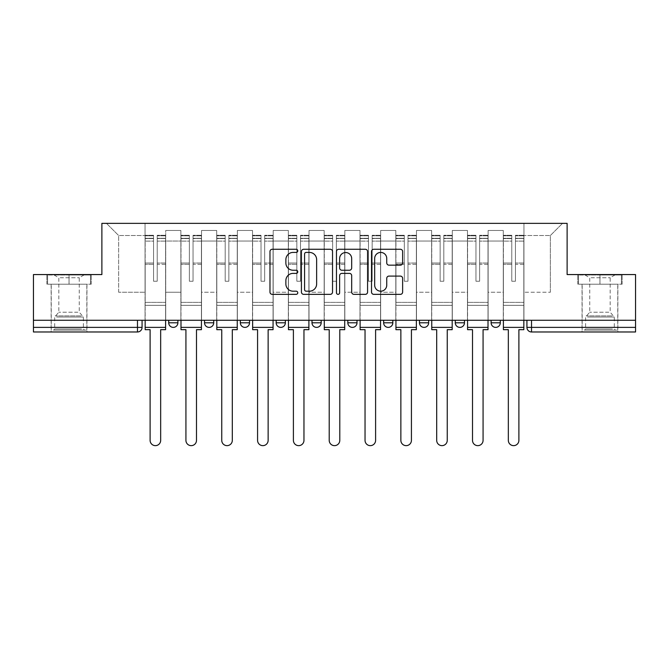 <?xml version="1.0" encoding="UTF-8"?>
<svg xmlns="http://www.w3.org/2000/svg" width="669" height="669" viewBox="0 0 669 669"><rect width="100%" height="100%" fill="white"/><g stroke="black" fill="none" stroke-linecap="round" stroke-linejoin="round"><path stroke-width="0.5" stroke-dasharray="3.35 2.51" d="M297.764 250.85A1.581 1.581 0 0 0 296.183 249.269L272.233 249.269A2.258 2.258 0 0 0 269.975 251.527L269.975 292.094A2.258 2.258 0 0 0 272.233 294.352L296.183 294.352A1.581 1.581 0 0 0 297.764 292.771A1.581 1.581 0 0 0 296.183 291.191L293.081 291.191A7.217 7.217 0 0 1 285.872 283.982L285.872 280.604A7.217 7.217 0 0 1 293.081 273.387L296.183 273.387A1.581 1.581 0 0 0 297.764 271.806A1.581 1.581 0 0 0 296.183 270.234L293.081 270.234A7.217 7.217 0 0 1 285.872 263.017L285.872 259.639A7.217 7.217 0 0 1 293.081 252.422L296.183 252.422A1.581 1.581 0 0 0 297.764 250.85M491.113 320.259L500.295 320.259L491.113 320.259L491.113 322.793A4.591 4.591 0 0 0 495.704 327.384A4.591 4.591 0 0 0 500.295 322.793L491.113 322.793M464.47 320.259L455.288 320.259L464.47 320.259L464.47 322.793A4.591 4.591 0 0 1 459.879 327.384A4.591 4.591 0 0 1 455.288 322.793L464.47 322.793M419.463 320.259L428.653 320.259L419.463 320.259L419.463 322.793A4.591 4.591 0 0 0 424.054 327.384A4.591 4.591 0 0 0 428.653 322.793L419.463 322.793M383.638 320.259L392.828 320.259L383.638 320.259M347.821 320.259L357.003 320.259L347.821 320.259M311.997 320.259L321.179 320.259L311.997 320.259L311.997 322.793L321.179 322.793M285.362 320.259L276.172 320.259L285.362 320.259L285.362 322.793A4.591 4.591 0 0 1 280.763 327.384A4.591 4.591 0 0 1 276.172 322.793L285.362 322.793M240.347 320.259L249.537 320.259L249.537 322.793L240.347 322.793L240.347 320.259L249.537 320.259M204.53 320.259L213.712 320.259L204.53 320.259L204.53 322.793L213.712 322.793A4.591 4.591 0 0 1 209.121 327.384M168.705 320.259L177.887 320.259L168.705 320.259L168.705 322.793L177.887 322.793A4.591 4.591 0 0 1 173.296 327.384M69.041 331.975L51.128 331.975L69.041 331.975M69.041 284.208L46.88 284.208L91.201 284.208L69.041 284.208L69.041 274.566L91.201 274.566L46.88 274.566L69.041 274.566L69.041 284.208L90.516 284.208L47.574 284.208L69.041 284.208L69.041 275.026L90.516 275.026L47.574 275.026L69.041 275.026L69.041 284.208M599.959 331.975L582.047 331.975L599.959 331.975M599.959 284.208L577.799 284.208L622.12 284.208L599.959 284.208L599.959 274.566L622.12 274.566L577.799 274.566L599.959 274.566L599.959 284.208L621.426 284.208L578.484 284.208L599.959 284.208L599.959 275.026L621.426 275.026L578.484 275.026L599.959 275.026L599.959 284.208M635.55 320.259L33.45 320.259L33.45 274.566L101.88 274.566L101.88 223.354L567.12 223.354L567.12 274.566L635.55 274.566L635.55 327.384L526.929 327.384A4.591 4.591 0 0 0 531.529 331.975L635.55 331.975L635.55 327.384M33.45 320.259L137.471 320.259L33.45 320.259L33.45 331.975L137.471 331.975L137.471 327.384L33.45 327.384M165.72 241.041L165.72 292.244L165.72 241.041L180.873 241.041L180.873 230.479L180.873 292.244L180.873 241.041L165.72 241.041M165.72 320.259L165.72 230.479L180.873 230.479L165.72 230.479L165.72 320.259L165.72 305.34L145.056 305.34L165.72 305.34L165.72 320.259L145.056 320.259L145.056 223.354L523.944 223.354L106.471 223.354L145.056 223.354L145.056 292.244L145.056 235.53L118.647 235.53L145.056 235.53L145.056 223.354L145.056 320.259L145.056 305.34L145.056 320.259L165.72 320.259M180.873 320.259L180.873 230.479L165.72 230.479L180.873 230.479L180.873 320.259L180.873 305.34L201.545 305.34L180.873 305.34L180.873 320.259L201.545 320.259L201.545 230.479L201.545 241.041L201.545 230.479L216.697 230.479L216.697 241.041L216.697 230.479L201.545 230.479L201.545 320.259L201.545 305.34L201.545 320.259L180.873 320.259M201.545 292.244L201.545 241.041L201.545 292.244L216.697 292.244L216.697 241.041L216.697 292.244L201.545 292.244M216.697 320.259L216.697 230.479L201.545 230.479L216.697 230.479L216.697 320.259L216.697 305.34L237.361 305.34L216.697 305.34L216.697 320.259L237.361 320.259L237.361 230.479L237.361 241.041L237.361 230.479L252.522 230.479L252.522 241.041L252.522 230.479L237.361 230.479L237.361 320.259L237.361 305.34L237.361 320.259L216.697 320.259M237.361 292.244L237.361 241.041L237.361 292.244L252.522 292.244L252.522 241.041L252.522 292.244L237.361 292.244M252.522 320.259L252.522 230.479L237.361 230.479L252.522 230.479L252.522 320.259L252.522 305.34L273.186 305.34L252.522 305.34L252.522 320.259L273.186 320.259L273.186 230.479L273.186 241.041L273.186 230.479L288.347 230.479L288.347 241.041L288.347 230.479L273.186 230.479L273.186 320.259L273.186 305.34L273.186 320.259L252.522 320.259M273.186 292.244L273.186 241.041L273.186 292.244L288.347 292.244L288.347 241.041L288.347 292.244L273.186 292.244M288.347 320.259L288.347 230.479L273.186 230.479L288.347 230.479L288.347 320.259L288.347 305.34L309.011 305.34L288.347 305.34L288.347 320.259L309.011 320.259L309.011 230.479L309.011 241.041L309.011 230.479L324.164 230.479L324.164 241.041L324.164 230.479L309.011 230.479L309.011 320.259L309.011 305.34L309.011 320.259L288.347 320.259M309.011 292.244L309.011 241.041L309.011 292.244L324.164 292.244L324.164 241.041L324.164 292.244L309.011 292.244M324.164 320.259L324.164 230.479L309.011 230.479L324.164 230.479L324.164 320.259L324.164 305.34L344.836 305.34L324.164 305.34L324.164 320.259L344.836 320.259L344.836 230.479L344.836 241.041L344.836 230.479L359.989 230.479L359.989 241.041L359.989 230.479L344.836 230.479L344.836 320.259L344.836 305.34L344.836 320.259L324.164 320.259M344.836 292.244L344.836 241.041L344.836 292.244L359.989 292.244L359.989 241.041L359.989 292.244L344.836 292.244M359.989 320.259L359.989 230.479L344.836 230.479L359.989 230.479L359.989 320.259L359.989 305.34L380.653 305.34L359.989 305.34L359.989 320.259L380.653 320.259L380.653 230.479L380.653 241.041L380.653 230.479L395.814 230.479L395.814 241.041L395.814 230.479L380.653 230.479L380.653 320.259L380.653 305.34L380.653 320.259L359.989 320.259M380.653 292.244L380.653 241.041L380.653 292.244L395.814 292.244L395.814 241.041L395.814 292.244L380.653 292.244M395.814 320.259L395.814 230.479L380.653 230.479L395.814 230.479L395.814 320.259L395.814 305.34L416.478 305.34L395.814 305.34L395.814 320.259L416.478 320.259L416.478 230.479L416.478 241.041L416.478 230.479L431.639 230.479L431.639 241.041L431.639 230.479L416.478 230.479L416.478 320.259L416.478 305.34L416.478 320.259L395.814 320.259M416.478 292.244L416.478 241.041L416.478 292.244L431.639 292.244L431.639 241.041L431.639 292.244L416.478 292.244M431.639 320.259L431.639 230.479L416.478 230.479L431.639 230.479L431.639 320.259L431.639 305.34L452.303 305.34L431.639 305.34L431.639 320.259L452.303 320.259L452.303 230.479L452.303 241.041L452.303 230.479L467.455 230.479L467.455 241.041L467.455 230.479L452.303 230.479L452.303 320.259L452.303 305.34L452.303 320.259L431.639 320.259M452.303 292.244L452.303 241.041L452.303 292.244L467.455 292.244L467.455 241.041L467.455 292.244L452.303 292.244M467.455 320.259L467.455 230.479L452.303 230.479L467.455 230.479L467.455 320.259L467.455 305.34L488.127 305.34L467.455 305.34L467.455 320.259L488.127 320.259L488.127 230.479L488.127 241.041L488.127 230.479L503.28 230.479L503.28 241.041L503.28 230.479L488.127 230.479L488.127 320.259L488.127 305.34L488.127 320.259L467.455 320.259M488.127 292.244L488.127 241.041L488.127 292.244L503.28 292.244L503.28 241.041L503.28 292.244L488.127 292.244M503.28 320.259L503.28 230.479L488.127 230.479L503.28 230.479L503.28 320.259L503.28 305.34L523.944 305.34L503.28 305.34L503.28 320.259L523.944 320.259L523.944 223.354L562.529 223.354L523.944 223.354L523.944 235.53L550.353 235.53L523.944 235.53L523.944 292.244L523.944 223.354L523.944 320.259L503.28 320.259L523.944 320.259L523.944 305.34L523.944 320.259L503.28 320.259M165.72 292.244L180.873 292.244L165.72 292.244M118.647 292.244L118.647 235.53L118.647 292.244L145.056 292.244L118.647 292.244M550.353 292.244L550.353 235.53L562.529 223.354L550.353 235.53L550.353 292.244L523.944 292.244L550.353 292.244M531.529 320.259L526.929 320.259L531.529 320.259L531.529 331.975M137.471 320.259L142.071 320.259L137.471 320.259L137.471 327.384L142.071 327.384M357.003 322.793L347.821 322.793A4.591 4.591 0 0 0 352.412 327.384M392.828 322.793A4.591 4.591 0 0 1 388.237 327.384A4.591 4.591 0 0 1 383.638 322.793L392.828 322.793M106.471 223.354L118.647 235.53L106.471 223.354M91.201 284.208L91.201 274.566L91.201 284.208M46.88 284.208L46.88 274.566L46.88 284.208M622.12 284.208L622.12 274.566L622.12 284.208M577.799 284.208L577.799 274.566L577.799 284.208M332.526 292.094L332.526 251.527A2.258 2.258 0 0 0 330.277 249.269L303.676 249.269A2.258 2.258 0 0 0 301.426 251.527L301.426 292.094A2.258 2.258 0 0 0 303.676 294.352L330.277 294.352A2.258 2.258 0 0 0 332.526 292.094M306.159 252.422A1.581 1.581 0 0 0 304.579 254.003L304.579 289.618A1.581 1.581 0 0 0 306.159 291.191L309.421 291.191A7.217 7.217 0 0 0 316.638 283.982L316.638 259.639A7.217 7.217 0 0 0 309.421 252.422L306.159 252.422M338.723 249.269L365.324 249.269A2.258 2.258 0 0 1 367.574 251.527L367.574 292.094A2.258 2.258 0 0 1 365.324 294.352L353.943 294.352A2.258 2.258 0 0 1 351.685 292.094L351.685 275.645A2.258 2.258 0 0 0 349.435 273.387L341.884 273.387A2.258 2.258 0 0 0 339.626 275.645L339.626 292.771A1.581 1.581 0 0 1 338.054 294.352A1.581 1.581 0 0 1 336.474 292.771L336.474 251.527A2.258 2.258 0 0 1 338.723 249.269M351.685 258.569A6.029 6.029 0 0 0 345.656 252.539A6.029 6.029 0 0 0 339.626 258.569L339.626 267.976A2.258 2.258 0 0 0 341.884 270.234L349.435 270.234A2.258 2.258 0 0 0 351.685 267.976L351.685 258.569M388.99 265.158L400.371 265.158A2.258 2.258 0 0 0 402.629 262.909L402.629 251.527A2.258 2.258 0 0 0 400.371 249.269L373.779 249.269A2.258 2.258 0 0 0 371.521 251.527L371.521 292.094A2.258 2.258 0 0 0 373.779 294.352L400.371 294.352A2.258 2.258 0 0 0 402.629 292.094L402.629 278.346A2.258 2.258 0 0 0 400.371 276.096L388.99 276.096A2.258 2.258 0 0 0 386.741 278.346L386.741 285.161A6.029 6.029 0 0 1 380.711 291.191A6.029 6.029 0 0 1 374.682 285.161L374.682 258.451A6.029 6.029 0 0 1 380.711 252.422A6.029 6.029 0 0 1 386.741 258.451L386.741 262.909A2.258 2.258 0 0 0 388.99 265.158M165.603 320.259L165.603 238.281L157.223 238.599L157.223 252.062L157.223 235.296L157.223 281.223L153.552 281.223L153.552 238.281L153.552 263.042L145.165 263.042L145.165 235.697L145.165 305.34L145.165 263.042L153.552 263.042L153.552 235.296L153.552 264.339L145.165 264.339L145.165 302.355L145.165 264.339L153.552 264.339L153.552 235.296L153.552 281.223L157.223 281.223L157.223 238.281L165.603 238.599L165.603 252.062L165.603 235.296L165.603 329.675L160.669 329.675L160.669 440.361A5.285 5.285 0 0 1 155.384 445.646A5.285 5.285 0 0 1 150.107 440.361L150.107 329.675L145.165 329.675L145.165 235.296L145.165 320.259M165.603 264.339L157.223 264.339L157.223 281.223L157.223 264.339L165.603 264.339L165.603 302.355L145.165 302.355L165.603 302.355L165.603 264.339M145.165 238.482L153.552 238.482L145.165 238.482M145.165 235.697L153.552 235.697L145.165 235.697M153.552 264.339L153.552 281.223L153.552 264.339M157.223 281.223L153.552 281.223L153.552 241.099L145.165 241.099L153.552 241.099L145.165 241.099L153.552 241.099L153.552 281.223L157.223 281.223L157.223 241.099L157.223 281.223L153.552 281.223L157.223 281.223L157.223 263.042L157.223 281.223L153.552 281.223L153.552 263.042L153.552 281.223L157.223 281.223M165.603 327.384L165.603 241.099L165.603 327.384L145.165 327.384M165.603 263.042L157.223 263.042L165.603 263.042L165.603 305.34L145.165 305.34L165.603 305.34L165.603 263.042M55.619 330.135L84.545 330.135L55.619 330.135M81.476 328.989L54.691 328.989L81.476 328.989M56.121 275.026L83.968 275.026L56.121 275.026M60.193 277.744L79.26 277.744L60.193 277.744M77.897 312.222L58.822 312.222L77.897 312.222M53.629 330.135L86.836 330.135L53.629 330.135M53.629 284.208L86.836 284.208L53.629 284.208M90.516 284.208L90.516 275.026L90.516 284.208M47.574 284.208L47.574 275.026L47.574 284.208M586.529 330.135L615.455 330.135L586.529 330.135M612.386 328.989L585.601 328.989L612.386 328.989M587.031 275.026L614.886 275.026L587.031 275.026M591.103 277.744L610.178 277.744L591.103 277.744M608.807 312.222L589.74 312.222L608.807 312.222M584.547 330.135L617.755 330.135L584.547 330.135M584.547 284.208L617.755 284.208L584.547 284.208M621.426 284.208L621.426 275.026L621.426 284.208M578.484 284.208L578.484 275.026L578.484 284.208M201.428 320.259L201.428 238.281L193.048 238.599L193.048 252.062L193.048 235.296L193.048 281.223L189.369 281.223L189.369 238.281L189.369 263.042L180.99 263.042L180.99 235.697L180.99 305.34L180.99 263.042L189.369 263.042L189.369 235.296L189.369 264.339L180.99 264.339L180.99 302.355L180.99 264.339L189.369 264.339L189.369 235.296L189.369 281.223L193.048 281.223L193.048 238.281L201.428 238.599L201.428 252.062L201.428 235.296L201.428 329.675L196.494 329.675L196.494 440.361A5.285 5.285 0 0 1 191.209 445.646A5.285 5.285 0 0 1 185.923 440.361L185.923 329.675L180.99 329.675L180.99 235.296L180.99 320.259M201.428 264.339L193.048 264.339L193.048 281.223L193.048 264.339L201.428 264.339L201.428 302.355L180.99 302.355L201.428 302.355L201.428 264.339M180.99 238.482L189.369 238.482L180.99 238.482M180.99 235.697L189.369 235.697L180.99 235.697M189.369 264.339L189.369 281.223L189.369 264.339M193.048 281.223L189.369 281.223L189.369 241.099L180.99 241.099L189.369 241.099L180.99 241.099L189.369 241.099L189.369 281.223L193.048 281.223L193.048 241.099L193.048 281.223L189.369 281.223L193.048 281.223L193.048 263.042L193.048 281.223L189.369 281.223L189.369 263.042L189.369 281.223L193.048 281.223M201.428 327.384L201.428 241.099L201.428 327.384L180.99 327.384M201.428 263.042L193.048 263.042L201.428 263.042L201.428 305.34L180.99 305.34L201.428 305.34L201.428 263.042M237.252 320.259L237.252 238.281L228.865 238.599L228.865 252.062L228.865 235.296L228.865 281.223L225.194 281.223L225.194 238.281L225.194 263.042L216.815 263.042L216.815 235.697L216.815 305.34L216.815 263.042L225.194 263.042L225.194 235.296L225.194 264.339L216.815 264.339L216.815 302.355L216.815 264.339L225.194 264.339L225.194 235.296L225.194 281.223L228.865 281.223L228.865 238.281L237.252 238.599L237.252 252.062L237.252 235.296L237.252 329.675L232.31 329.675L232.31 440.361A5.285 5.285 0 0 1 227.034 445.646A5.285 5.285 0 0 1 221.748 440.361L221.748 329.675L216.815 329.675L216.815 235.296L216.815 320.259M237.252 264.339L228.865 264.339L228.865 281.223L228.865 264.339L237.252 264.339L237.252 302.355L216.815 302.355L237.252 302.355L237.252 264.339M216.815 238.482L225.194 238.482L216.815 238.482M216.815 235.697L225.194 235.697L216.815 235.697M225.194 264.339L225.194 281.223L225.194 264.339M228.865 281.223L225.194 281.223L225.194 241.099L216.815 241.099L225.194 241.099L216.815 241.099L225.194 241.099L225.194 281.223L228.865 281.223L228.865 241.099L228.865 281.223L225.194 281.223L228.865 281.223L228.865 263.042L228.865 281.223L225.194 281.223L225.194 263.042L225.194 281.223L228.865 281.223M237.252 327.384L237.252 241.099L237.252 327.384L216.815 327.384M237.252 263.042L228.865 263.042L237.252 263.042L237.252 305.34L216.815 305.34L237.252 305.34L237.252 263.042M273.069 320.259L273.069 238.281L264.69 238.599L264.69 252.062L264.69 235.296L264.69 281.223L261.019 281.223L261.019 238.281L261.019 263.042L252.639 263.042L252.639 235.697L252.639 305.34L252.639 263.042L261.019 263.042L261.019 235.296L261.019 264.339L252.639 264.339L252.639 302.355L252.639 264.339L261.019 264.339L261.019 235.296L261.019 281.223L264.69 281.223L264.69 238.281L273.069 238.599L273.069 252.062L273.069 235.296L273.069 329.675L268.135 329.675L268.135 440.361A5.285 5.285 0 0 1 262.85 445.646A5.285 5.285 0 0 1 257.573 440.361L257.573 329.675L252.639 329.675L252.639 235.296L252.639 320.259M273.069 264.339L264.69 264.339L264.69 281.223L264.69 264.339L273.069 264.339L273.069 302.355L252.639 302.355L273.069 302.355L273.069 264.339M252.639 238.482L261.019 238.482L252.639 238.482M252.639 235.697L261.019 235.697L252.639 235.697M261.019 264.339L261.019 281.223L261.019 264.339M264.69 281.223L261.019 281.223L261.019 241.099L252.639 241.099L261.019 241.099L252.639 241.099L261.019 241.099L261.019 281.223L264.69 281.223L264.69 241.099L264.69 281.223L261.019 281.223L264.69 281.223L264.69 263.042L264.69 281.223L261.019 281.223L261.019 263.042L261.019 281.223L264.69 281.223M273.069 327.384L273.069 241.099L273.069 327.384L252.639 327.384M273.069 263.042L264.69 263.042L273.069 263.042L273.069 305.34L252.639 305.34L273.069 305.34L273.069 263.042M308.894 320.259L308.894 238.281L300.515 238.599L300.515 252.062L300.515 235.296L300.515 281.223L296.844 281.223L296.844 238.281L296.844 263.042L288.456 263.042L288.456 235.697L288.456 305.34L288.456 263.042L296.844 263.042L296.844 235.296L296.844 264.339L288.456 264.339L288.456 302.355L288.456 264.339L296.844 264.339L296.844 235.296L296.844 281.223L300.515 281.223L300.515 238.281L308.894 238.599L308.894 252.062L308.894 235.296L308.894 329.675L303.96 329.675L303.96 440.361A5.285 5.285 0 0 1 298.675 445.646A5.285 5.285 0 0 1 293.398 440.361L293.398 329.675L288.456 329.675L288.456 235.296L288.456 320.259M308.894 264.339L300.515 264.339L300.515 281.223L300.515 264.339L308.894 264.339L308.894 302.355L288.456 302.355L308.894 302.355L308.894 264.339M288.456 238.482L296.844 238.482L288.456 238.482M288.456 235.697L296.844 235.697L288.456 235.697M296.844 264.339L296.844 281.223L296.844 264.339M300.515 281.223L296.844 281.223L296.844 241.099L288.456 241.099L296.844 241.099L288.456 241.099L296.844 241.099L296.844 281.223L300.515 281.223L300.515 241.099L300.515 281.223L296.844 281.223L300.515 281.223L300.515 263.042L300.515 281.223L296.844 281.223L296.844 263.042L296.844 281.223L300.515 281.223M308.894 327.384L308.894 241.099L308.894 327.384L288.456 327.384M308.894 263.042L300.515 263.042L308.894 263.042L308.894 305.34L288.456 305.34L308.894 305.34L308.894 263.042M344.719 320.259L344.719 238.281L336.34 238.599L336.34 252.062L336.34 235.296L336.34 281.223L332.66 281.223L332.66 238.281L332.66 263.042L324.281 263.042L324.281 235.697L324.281 305.34L324.281 263.042L332.66 263.042L332.66 235.296L332.66 264.339L324.281 264.339L324.281 302.355L324.281 264.339L332.66 264.339L332.66 235.296L332.66 281.223L336.34 281.223L336.34 238.281L344.719 238.599L344.719 252.062L344.719 235.296L344.719 329.675L339.785 329.675L339.785 440.361A5.285 5.285 0 0 1 334.5 445.646A5.285 5.285 0 0 1 329.215 440.361L329.215 329.675L324.281 329.675L324.281 235.296L324.281 320.259M344.719 264.339L336.34 264.339L336.34 281.223L336.34 264.339L344.719 264.339L344.719 302.355L324.281 302.355L344.719 302.355L344.719 264.339M324.281 238.482L332.66 238.482L324.281 238.482M324.281 235.697L332.66 235.697L324.281 235.697M332.66 264.339L332.66 281.223L332.66 264.339M336.34 281.223L332.66 281.223L332.66 241.099L324.281 241.099L332.66 241.099L324.281 241.099L332.66 241.099L332.66 281.223L336.34 281.223L336.34 241.099L336.34 281.223L332.66 281.223L336.34 281.223L336.34 263.042L336.34 281.223L332.66 281.223L332.66 263.042L332.66 281.223L336.34 281.223M344.719 327.384L344.719 241.099L344.719 327.384L324.281 327.384M344.719 263.042L336.34 263.042L344.719 263.042L344.719 305.34L324.281 305.34L344.719 305.34L344.719 263.042M380.544 320.259L380.544 238.281L372.156 238.599L372.156 252.062L372.156 235.296L372.156 281.223L368.485 281.223L368.485 238.281L368.485 263.042L360.106 263.042L360.106 235.697L360.106 305.34L360.106 263.042L368.485 263.042L368.485 235.296L368.485 264.339L360.106 264.339L360.106 302.355L360.106 264.339L368.485 264.339L368.485 235.296L368.485 281.223L372.156 281.223L372.156 238.281L380.544 238.599L380.544 252.062L380.544 235.296L380.544 329.675L375.602 329.675L375.602 440.361A5.285 5.285 0 0 1 370.325 445.646A5.285 5.285 0 0 1 365.04 440.361L365.04 329.675L360.106 329.675L360.106 235.296L360.106 320.259M380.544 264.339L372.156 264.339L372.156 281.223L372.156 264.339L380.544 264.339L380.544 302.355L360.106 302.355L380.544 302.355L380.544 264.339M360.106 238.482L368.485 238.482L360.106 238.482M360.106 235.697L368.485 235.697L360.106 235.697M368.485 264.339L368.485 281.223L368.485 264.339M372.156 281.223L368.485 281.223L368.485 241.099L360.106 241.099L368.485 241.099L360.106 241.099L368.485 241.099L368.485 281.223L372.156 281.223L372.156 241.099L372.156 281.223L368.485 281.223L372.156 281.223L372.156 263.042L372.156 281.223L368.485 281.223L368.485 263.042L368.485 281.223L372.156 281.223M380.544 327.384L380.544 241.099L380.544 327.384L360.106 327.384M380.544 263.042L372.156 263.042L380.544 263.042L380.544 305.34L360.106 305.34L380.544 305.34L380.544 263.042M416.361 320.259L416.361 238.281L407.981 238.599L407.981 252.062L407.981 235.296L407.981 281.223L404.31 281.223L404.31 238.281L404.31 263.042L395.931 263.042L395.931 235.697L395.931 305.34L395.931 263.042L404.31 263.042L404.31 235.296L404.31 264.339L395.931 264.339L395.931 302.355L395.931 264.339L404.31 264.339L404.31 235.296L404.31 281.223L407.981 281.223L407.981 238.281L416.361 238.599L416.361 252.062L416.361 235.296L416.361 329.675L411.427 329.675L411.427 440.361A5.285 5.285 0 0 1 406.15 445.646A5.285 5.285 0 0 1 400.865 440.361L400.865 329.675L395.931 329.675L395.931 235.296L395.931 320.259M416.361 264.339L407.981 264.339L407.981 281.223L407.981 264.339L416.361 264.339L416.361 302.355L395.931 302.355L416.361 302.355L416.361 264.339M395.931 238.482L404.31 238.482L395.931 238.482M395.931 235.697L404.31 235.697L395.931 235.697M404.31 264.339L404.31 281.223L404.31 264.339M407.981 281.223L404.31 281.223L404.31 241.099L395.931 241.099L404.31 241.099L395.931 241.099L404.31 241.099L404.31 281.223L407.981 281.223L407.981 241.099L407.981 281.223L404.31 281.223L407.981 281.223L407.981 263.042L407.981 281.223L404.31 281.223L404.31 263.042L404.31 281.223L407.981 281.223M416.361 327.384L416.361 241.099L416.361 327.384L395.931 327.384M416.361 263.042L407.981 263.042L416.361 263.042L416.361 305.34L395.931 305.34L416.361 305.34L416.361 263.042M452.185 320.259L452.185 238.281L443.806 238.599L443.806 252.062L443.806 235.296L443.806 281.223L440.135 281.223L440.135 238.281L440.135 263.042L431.748 263.042L431.748 235.697L431.748 305.34L431.748 263.042L440.135 263.042L440.135 235.296L440.135 264.339L431.748 264.339L431.748 302.355L431.748 264.339L440.135 264.339L440.135 235.296L440.135 281.223L443.806 281.223L443.806 238.281L452.185 238.599L452.185 252.062L452.185 235.296L452.185 329.675L447.252 329.675L447.252 440.361A5.285 5.285 0 0 1 441.966 445.646A5.285 5.285 0 0 1 436.69 440.361L436.69 329.675L431.748 329.675L431.748 235.296L431.748 320.259M452.185 264.339L443.806 264.339L443.806 281.223L443.806 264.339L452.185 264.339L452.185 302.355L431.748 302.355L452.185 302.355L452.185 264.339M431.748 238.482L440.135 238.482L431.748 238.482M431.748 235.697L440.135 235.697L431.748 235.697M440.135 264.339L440.135 281.223L440.135 264.339M443.806 281.223L440.135 281.223L440.135 241.099L431.748 241.099L440.135 241.099L431.748 241.099L440.135 241.099L440.135 281.223L443.806 281.223L443.806 241.099L443.806 281.223L440.135 281.223L443.806 281.223L443.806 263.042L443.806 281.223L440.135 281.223L440.135 263.042L440.135 281.223L443.806 281.223M452.185 327.384L452.185 241.099L452.185 327.384L431.748 327.384M452.185 263.042L443.806 263.042L452.185 263.042L452.185 305.34L431.748 305.34L452.185 305.34L452.185 263.042M488.01 320.259L488.01 238.281L479.631 238.599L479.631 252.062L479.631 235.296L479.631 281.223L475.952 281.223L475.952 238.281L475.952 263.042L467.572 263.042L467.572 235.697L467.572 305.34L467.572 263.042L475.952 263.042L475.952 235.296L475.952 264.339L467.572 264.339L467.572 302.355L467.572 264.339L475.952 264.339L475.952 235.296L475.952 281.223L479.631 281.223L479.631 238.281L488.01 238.599L488.01 252.062L488.01 235.296L488.01 329.675L483.077 329.675L483.077 440.361A5.285 5.285 0 0 1 477.791 445.646A5.285 5.285 0 0 1 472.506 440.361L472.506 329.675L467.572 329.675L467.572 235.296L467.572 320.259M488.01 264.339L479.631 264.339L479.631 281.223L479.631 264.339L488.01 264.339L488.01 302.355L467.572 302.355L488.01 302.355L488.01 264.339M467.572 238.482L475.952 238.482L467.572 238.482M467.572 235.697L475.952 235.697L467.572 235.697M475.952 264.339L475.952 281.223L475.952 264.339M479.631 281.223L475.952 281.223L475.952 241.099L467.572 241.099L475.952 241.099L467.572 241.099L475.952 241.099L475.952 281.223L479.631 281.223L479.631 241.099L479.631 281.223L475.952 281.223L479.631 281.223L479.631 263.042L479.631 281.223L475.952 281.223L475.952 263.042L475.952 281.223L479.631 281.223M488.01 327.384L488.01 241.099L488.01 327.384L467.572 327.384M488.01 263.042L479.631 263.042L488.01 263.042L488.01 305.34L467.572 305.34L488.01 305.34L488.01 263.042M523.835 320.259L523.835 238.281L515.448 238.599L515.448 252.062L515.448 235.296L515.448 281.223L511.777 281.223L511.777 238.281L511.777 263.042L503.397 263.042L503.397 235.697L503.397 305.34L503.397 263.042L511.777 263.042L511.777 235.296L511.777 264.339L503.397 264.339L503.397 302.355L503.397 264.339L511.777 264.339L511.777 235.296L511.777 281.223L515.448 281.223L515.448 238.281L523.835 238.599L523.835 252.062L523.835 235.296L523.835 329.675L518.893 329.675L518.893 440.361A5.285 5.285 0 0 1 513.616 445.646A5.285 5.285 0 0 1 508.331 440.361L508.331 329.675L503.397 329.675L503.397 235.296L503.397 320.259M523.835 264.339L515.448 264.339L515.448 281.223L515.448 264.339L523.835 264.339L523.835 302.355L503.397 302.355L523.835 302.355L523.835 264.339M503.397 238.482L511.777 238.482L503.397 238.482M503.397 235.697L511.777 235.697L503.397 235.697M511.777 264.339L511.777 281.223L511.777 264.339M515.448 281.223L511.777 281.223L511.777 241.099L503.397 241.099L511.777 241.099L503.397 241.099L511.777 241.099L511.777 281.223L515.448 281.223L515.448 241.099L515.448 281.223L511.777 281.223L515.448 281.223L515.448 263.042L515.448 281.223L511.777 281.223L511.777 263.042L511.777 281.223L515.448 281.223M523.835 327.384L523.835 241.099L523.835 327.384L503.397 327.384M523.835 263.042L515.448 263.042L523.835 263.042L523.835 305.34L503.397 305.34L523.835 305.34L523.835 263.042M503.28 241.041L488.127 241.041L503.28 241.041M467.455 241.041L452.303 241.041L467.455 241.041M431.639 241.041L416.478 241.041L431.639 241.041M395.814 241.041L380.653 241.041L395.814 241.041M359.989 241.041L344.836 241.041L359.989 241.041M324.164 241.041L309.011 241.041L324.164 241.041M288.347 241.041L273.186 241.041L288.347 241.041M252.522 241.041L237.361 241.041L252.522 241.041M216.697 241.041L201.545 241.041L216.697 241.041M153.552 238.599L145.165 238.599L153.552 238.599M165.603 235.697L157.223 235.697L165.603 235.697M165.603 241.099L157.223 241.099L165.603 241.099M153.552 235.823L145.165 235.823L153.552 235.823M165.603 235.823L157.223 235.823L165.603 235.823M165.603 238.482L157.223 238.482L165.603 238.482M56.614 317.022L83.399 317.022L56.614 317.022M81.066 315.885L55.159 315.885L81.066 315.885M587.524 317.022L614.309 317.022L587.524 317.022M611.976 315.885L586.077 315.885L611.976 315.885M189.369 238.599L180.99 238.599L189.369 238.599M201.428 235.697L193.048 235.697L201.428 235.697M201.428 241.099L193.048 241.099L201.428 241.099M189.369 235.823L180.99 235.823L189.369 235.823M201.428 235.823L193.048 235.823L201.428 235.823M201.428 238.482L193.048 238.482L201.428 238.482M225.194 238.599L216.815 238.599L225.194 238.599M237.252 235.697L228.865 235.697L237.252 235.697M237.252 241.099L228.865 241.099L237.252 241.099M225.194 235.823L216.815 235.823L225.194 235.823M237.252 235.823L228.865 235.823L237.252 235.823M237.252 238.482L228.865 238.482L237.252 238.482M261.019 238.599L252.639 238.599L261.019 238.599M273.069 235.697L264.69 235.697L273.069 235.697M273.069 241.099L264.69 241.099L273.069 241.099M261.019 235.823L252.639 235.823L261.019 235.823M273.069 235.823L264.69 235.823L273.069 235.823M273.069 238.482L264.69 238.482L273.069 238.482M296.844 238.599L288.456 238.599L296.844 238.599M308.894 235.697L300.515 235.697L308.894 235.697M308.894 241.099L300.515 241.099L308.894 241.099M296.844 235.823L288.456 235.823L296.844 235.823M308.894 235.823L300.515 235.823L308.894 235.823M308.894 238.482L300.515 238.482L308.894 238.482M332.66 238.599L324.281 238.599L332.66 238.599M344.719 235.697L336.34 235.697L344.719 235.697M344.719 241.099L336.34 241.099L344.719 241.099M332.66 235.823L324.281 235.823L332.66 235.823M344.719 235.823L336.34 235.823L344.719 235.823M344.719 238.482L336.34 238.482L344.719 238.482M368.485 238.599L360.106 238.599L368.485 238.599M380.544 235.697L372.156 235.697L380.544 235.697M380.544 241.099L372.156 241.099L380.544 241.099M368.485 235.823L360.106 235.823L368.485 235.823M380.544 235.823L372.156 235.823L380.544 235.823M380.544 238.482L372.156 238.482L380.544 238.482M404.31 238.599L395.931 238.599L404.31 238.599M416.361 235.697L407.981 235.697L416.361 235.697M416.361 241.099L407.981 241.099L416.361 241.099M404.31 235.823L395.931 235.823L404.31 235.823M416.361 235.823L407.981 235.823L416.361 235.823M416.361 238.482L407.981 238.482L416.361 238.482M440.135 238.599L431.748 238.599L440.135 238.599M452.185 235.697L443.806 235.697L452.185 235.697M452.185 241.099L443.806 241.099L452.185 241.099M440.135 235.823L431.748 235.823L440.135 235.823M452.185 235.823L443.806 235.823L452.185 235.823M452.185 238.482L443.806 238.482L452.185 238.482M475.952 238.599L467.572 238.599L475.952 238.599M488.01 235.697L479.631 235.697L488.01 235.697M488.01 241.099L479.631 241.099L488.01 241.099M475.952 235.823L467.572 235.823L475.952 235.823M488.01 235.823L479.631 235.823L488.01 235.823M488.01 238.482L479.631 238.482L488.01 238.482M511.777 238.599L503.397 238.599L511.777 238.599M523.835 235.697L515.448 235.697L523.835 235.697M523.835 241.099L515.448 241.099L523.835 241.099M511.777 235.823L503.397 235.823L511.777 235.823M523.835 235.823L515.448 235.823L523.835 235.823M523.835 238.482L515.448 238.482L523.835 238.482M51.128 284.208L51.128 331.975M582.047 284.208L582.047 331.975M617.872 284.208L617.872 331.975M86.953 284.208L86.953 331.975M165.603 235.296L157.223 235.296L165.603 235.296M153.552 238.281L145.165 238.281L153.552 238.281M153.552 235.296L145.165 235.296L153.552 235.296M165.603 238.281L157.223 238.281L165.603 238.281M83.968 275.026L79.26 277.744L79.26 312.222L83.399 317.022L83.399 328.989L84.545 330.135M51.245 330.135L51.245 284.208M86.836 330.135L86.836 284.208M54.114 275.026L58.822 277.744L58.822 312.222L54.691 317.022L54.691 328.989L53.545 330.135M614.886 275.026L610.178 277.744L610.178 312.222L614.309 317.022L614.309 328.989L615.455 330.135M582.164 330.135L582.164 284.208M617.755 330.135L617.755 284.208M585.032 275.026L589.74 277.744L589.74 312.222L585.601 317.022L585.601 328.989L584.455 330.135M201.428 235.296L193.048 235.296L201.428 235.296M189.369 238.281L180.99 238.281L189.369 238.281M189.369 235.296L180.99 235.296L189.369 235.296M201.428 238.281L193.048 238.281L201.428 238.281M237.252 235.296L228.865 235.296L237.252 235.296M225.194 238.281L216.815 238.281L225.194 238.281M225.194 235.296L216.815 235.296L225.194 235.296M237.252 238.281L228.865 238.281L237.252 238.281M273.069 235.296L264.69 235.296L273.069 235.296M261.019 238.281L252.639 238.281L261.019 238.281M261.019 235.296L252.639 235.296L261.019 235.296M273.069 238.281L264.69 238.281L273.069 238.281M308.894 235.296L300.515 235.296L308.894 235.296M296.844 238.281L288.456 238.281L296.844 238.281M296.844 235.296L288.456 235.296L296.844 235.296M308.894 238.281L300.515 238.281L308.894 238.281M344.719 235.296L336.34 235.296L344.719 235.296M332.66 238.281L324.281 238.281L332.66 238.281M332.66 235.296L324.281 235.296L332.66 235.296M344.719 238.281L336.34 238.281L344.719 238.281M380.544 235.296L372.156 235.296L380.544 235.296M368.485 238.281L360.106 238.281L368.485 238.281M368.485 235.296L360.106 235.296L368.485 235.296M380.544 238.281L372.156 238.281L380.544 238.281M416.361 235.296L407.981 235.296L416.361 235.296M404.31 238.281L395.931 238.281L404.31 238.281M404.31 235.296L395.931 235.296L404.31 235.296M416.361 238.281L407.981 238.281L416.361 238.281M452.185 235.296L443.806 235.296L452.185 235.296M440.135 238.281L431.748 238.281L440.135 238.281M440.135 235.296L431.748 235.296L440.135 235.296M452.185 238.281L443.806 238.281L452.185 238.281M488.01 235.296L479.631 235.296L488.01 235.296M475.952 238.281L467.572 238.281L475.952 238.281M475.952 235.296L467.572 235.296L475.952 235.296M488.01 238.281L479.631 238.281L488.01 238.281M523.835 235.296L515.448 235.296L523.835 235.296M511.777 238.281L503.397 238.281L511.777 238.281M511.777 235.296L503.397 235.296L511.777 235.296M523.835 238.281L515.448 238.281L523.835 238.281"/><path stroke-width="1" d="M297.764 250.85A1.581 1.581 0 0 0 296.183 249.269L272.233 249.269A2.258 2.258 0 0 0 269.975 251.527L269.975 292.094A2.258 2.258 0 0 0 272.233 294.352L296.183 294.352A1.581 1.581 0 0 0 297.764 292.771A1.581 1.581 0 0 0 296.183 291.191L293.081 291.191A7.217 7.217 0 0 1 285.872 283.982L285.872 280.604A7.217 7.217 0 0 1 293.081 273.387L296.183 273.387A1.581 1.581 0 0 0 297.764 271.806A1.581 1.581 0 0 0 296.183 270.234L293.081 270.234A7.217 7.217 0 0 1 285.872 263.017L285.872 259.639A7.217 7.217 0 0 1 293.081 252.422L296.183 252.422A1.581 1.581 0 0 0 297.764 250.85M455.288 320.259L455.288 322.793L464.47 322.793A4.591 4.591 0 0 1 459.879 327.384A4.591 4.591 0 0 1 455.288 322.793L455.288 320.259M383.638 320.259L383.638 322.793L392.828 322.793A4.591 4.591 0 0 1 388.237 327.384A4.591 4.591 0 0 1 383.638 322.793L383.638 320.259M347.821 320.259L347.821 322.793L357.003 322.793A4.591 4.591 0 0 1 352.412 327.384A4.591 4.591 0 0 1 347.821 322.793L347.821 320.259M276.172 320.259L276.172 322.793L285.362 322.793A4.591 4.591 0 0 1 280.763 327.384A4.591 4.591 0 0 1 276.172 322.793L276.172 320.259M400.371 265.158A2.258 2.258 0 0 0 402.629 262.909L402.629 251.527A2.258 2.258 0 0 0 400.371 249.269L373.779 249.269A2.258 2.258 0 0 0 371.521 251.527L371.521 292.094A2.258 2.258 0 0 0 373.779 294.352L400.371 294.352A2.258 2.258 0 0 0 402.629 292.094L402.629 278.346A2.258 2.258 0 0 0 400.371 276.096L388.99 276.096A2.258 2.258 0 0 0 386.741 278.346L386.741 285.161A6.029 6.029 0 0 1 380.711 291.191A6.029 6.029 0 0 1 374.682 285.161L374.682 258.451A6.029 6.029 0 0 1 380.711 252.422A6.029 6.029 0 0 1 386.741 258.451L386.741 262.909A2.258 2.258 0 0 0 388.99 265.158L400.371 265.158M33.45 320.259L33.45 274.566L101.88 274.566L101.88 223.354L567.12 223.354L567.12 274.566L635.55 274.566L635.55 320.259L33.45 320.259L33.45 327.384L142.071 327.384L142.071 320.259L142.071 327.384A4.591 4.591 0 0 1 137.471 331.975L33.45 331.975L33.45 327.384M332.526 251.527A2.258 2.258 0 0 0 330.277 249.269L303.676 249.269A2.258 2.258 0 0 0 301.426 251.527L301.426 292.094A2.258 2.258 0 0 0 303.676 294.352L330.277 294.352A2.258 2.258 0 0 0 332.526 292.094L332.526 251.527M338.723 249.269L365.324 249.269A2.258 2.258 0 0 1 367.574 251.527L367.574 292.094A2.258 2.258 0 0 1 365.324 294.352L353.943 294.352A2.258 2.258 0 0 1 351.685 292.094L351.685 275.645A2.258 2.258 0 0 0 349.435 273.387L341.884 273.387A2.258 2.258 0 0 0 339.626 275.645L339.626 292.771A1.581 1.581 0 0 1 338.054 294.352A1.581 1.581 0 0 1 336.474 292.771L336.474 251.527A2.258 2.258 0 0 1 338.723 249.269M526.929 320.259L526.929 327.384L635.55 327.384L635.55 331.975L531.529 331.975A4.591 4.591 0 0 1 526.929 327.384L526.929 320.259M635.55 320.259L635.55 327.384M500.295 320.259L500.295 322.793A4.591 4.591 0 0 1 495.704 327.384A4.591 4.591 0 0 1 491.113 322.793L500.295 322.793L500.295 320.259M491.113 320.259L491.113 322.793M464.47 320.259L464.47 322.793M428.653 320.259L428.653 322.793A4.591 4.591 0 0 1 424.054 327.384A4.591 4.591 0 0 1 419.463 322.793L428.653 322.793L428.653 320.259M419.463 320.259L419.463 322.793M392.828 320.259L392.828 322.793L392.828 320.259M357.003 322.793L357.003 320.259L357.003 322.793A4.591 4.591 0 0 1 352.412 327.384M321.179 320.259L321.179 322.793A4.591 4.591 0 0 1 316.588 327.384A4.591 4.591 0 0 1 311.997 322.793A4.591 4.591 0 0 0 316.588 327.384A4.591 4.591 0 0 0 321.179 322.793L321.179 320.259M311.997 320.259L311.997 322.793L321.179 322.793M285.362 320.259L285.362 322.793M249.537 320.259L249.537 322.793A4.591 4.591 0 0 1 244.946 327.384A4.591 4.591 0 0 1 240.347 322.793A4.591 4.591 0 0 0 244.946 327.384A4.591 4.591 0 0 0 249.537 322.793L240.347 322.793L240.347 320.259M204.53 320.259L204.53 322.793L213.712 322.793L213.712 320.259L213.712 322.793A4.591 4.591 0 0 1 209.121 327.384A4.591 4.591 0 0 1 204.53 322.793A4.591 4.591 0 0 0 209.121 327.384M168.705 320.259L168.705 322.793L177.887 322.793L177.887 320.259L177.887 322.793A4.591 4.591 0 0 1 173.296 327.384A4.591 4.591 0 0 1 168.705 322.793A4.591 4.591 0 0 0 173.296 327.384M137.471 320.259L137.471 331.975A4.591 4.591 0 0 0 142.071 327.384M306.159 252.422A1.581 1.581 0 0 0 304.579 254.003L304.579 289.618A1.581 1.581 0 0 0 306.159 291.191L309.421 291.191A7.217 7.217 0 0 0 316.638 283.982L316.638 259.639A7.217 7.217 0 0 0 309.421 252.422L306.159 252.422M351.685 258.569A6.029 6.029 0 0 0 345.656 252.539A6.029 6.029 0 0 0 339.626 258.569L339.626 267.976A2.258 2.258 0 0 0 341.884 270.234L349.435 270.234A2.258 2.258 0 0 0 351.685 267.976L351.685 258.569M145.165 327.384L145.165 329.675L150.107 329.675L150.107 440.361A5.285 5.285 0 0 0 155.384 445.646A5.285 5.285 0 0 0 160.669 440.361L160.669 329.675L165.603 329.675L165.603 327.384L145.165 327.384L145.165 320.259M165.603 327.384L165.603 320.259M180.99 327.384L180.99 329.675L185.923 329.675L185.923 440.361A5.285 5.285 0 0 0 191.209 445.646A5.285 5.285 0 0 0 196.494 440.361L196.494 329.675L201.428 329.675L201.428 327.384L180.99 327.384L180.99 320.259M201.428 327.384L201.428 320.259M216.815 327.384L216.815 329.675L221.748 329.675L221.748 440.361A5.285 5.285 0 0 0 227.034 445.646A5.285 5.285 0 0 0 232.31 440.361L232.31 329.675L237.252 329.675L237.252 327.384L216.815 327.384L216.815 320.259M237.252 327.384L237.252 320.259M252.639 327.384L252.639 329.675L257.573 329.675L257.573 440.361A5.285 5.285 0 0 0 262.85 445.646A5.285 5.285 0 0 0 268.135 440.361L268.135 329.675L273.069 329.675L273.069 327.384L252.639 327.384L252.639 320.259M273.069 327.384L273.069 320.259M288.456 327.384L288.456 329.675L293.398 329.675L293.398 440.361A5.285 5.285 0 0 0 298.675 445.646A5.285 5.285 0 0 0 303.96 440.361L303.96 329.675L308.894 329.675L308.894 327.384L288.456 327.384L288.456 320.259M308.894 327.384L308.894 320.259M324.281 327.384L324.281 329.675L329.215 329.675L329.215 440.361A5.285 5.285 0 0 0 334.5 445.646A5.285 5.285 0 0 0 339.785 440.361L339.785 329.675L344.719 329.675L344.719 327.384L324.281 327.384L324.281 320.259M344.719 327.384L344.719 320.259M360.106 327.384L360.106 329.675L365.04 329.675L365.04 440.361A5.285 5.285 0 0 0 370.325 445.646A5.285 5.285 0 0 0 375.602 440.361L375.602 329.675L380.544 329.675L380.544 327.384L360.106 327.384L360.106 320.259M380.544 327.384L380.544 320.259M395.931 327.384L395.931 329.675L400.865 329.675L400.865 440.361A5.285 5.285 0 0 0 406.15 445.646A5.285 5.285 0 0 0 411.427 440.361L411.427 329.675L416.361 329.675L416.361 327.384L395.931 327.384L395.931 320.259M416.361 327.384L416.361 320.259M431.748 327.384L431.748 329.675L436.69 329.675L436.69 440.361A5.285 5.285 0 0 0 441.966 445.646A5.285 5.285 0 0 0 447.252 440.361L447.252 329.675L452.185 329.675L452.185 327.384L431.748 327.384L431.748 320.259M452.185 327.384L452.185 320.259M467.572 327.384L467.572 329.675L472.506 329.675L472.506 440.361A5.285 5.285 0 0 0 477.791 445.646A5.285 5.285 0 0 0 483.077 440.361L483.077 329.675L488.01 329.675L488.01 327.384L467.572 327.384L467.572 320.259M488.01 327.384L488.01 320.259M503.397 327.384L503.397 329.675L508.331 329.675L508.331 440.361A5.285 5.285 0 0 0 513.616 445.646A5.285 5.285 0 0 0 518.893 440.361L518.893 329.675L523.835 329.675L523.835 327.384L503.397 327.384L503.397 320.259M523.835 327.384L523.835 320.259M531.529 320.259L531.529 331.975"/></g></svg>
